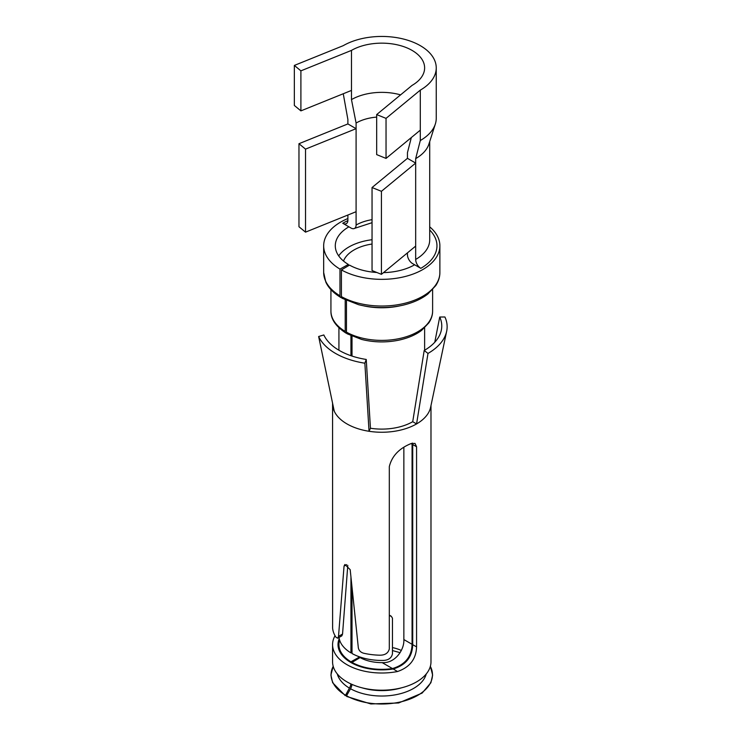 <?xml version="1.0" encoding="UTF-8"?>
<svg xmlns="http://www.w3.org/2000/svg" width="741" height="741" viewBox="0 0 741 741"><rect width="100%" height="100%" fill="white"/><g stroke="black" fill="none" stroke-linecap="round" stroke-linejoin="round"><path stroke-width="1.11" d="M412.07 85.391A42.848 24.74 0 0 0 424.621 67.894A42.848 24.74 0 0 0 398.176 45.034A42.848 24.74 0 0 0 351.475 50.397L300.902 70.849L294.344 65.43L343.259 45.655A54.473 31.446 0 0 1 402.622 38.838A54.473 31.446 0 0 1 436.245 67.894A54.473 31.446 0 0 1 420.295 90.133L386.042 118.375L376.669 114.586L412.07 85.391M294.344 65.43L294.344 105.463L300.902 110.872L351.475 90.43L351.475 99.609L356.097 123.034L356.097 225.042A7.262 4.196 60 0 1 354.596 228.367A7.262 4.196 60 0 1 350.956 228.006L342.74 223.263A7.262 4.196 60 0 0 346.371 223.625A7.262 4.196 60 0 0 347.881 220.299L347.881 215.02M356.097 211.704L305.524 232.146L305.524 149.126L356.097 128.675L347.881 123.932L347.881 119.486L343.259 93.755M411.32 137.557L407.448 152.683L407.448 158.333L415.673 163.076L415.673 158.63L420.295 140.54L420.295 90.133M420.295 140.54A54.473 31.446 0 0 0 435.338 124.016A54.473 31.446 0 0 0 436.245 118.301L436.245 67.894M407.448 252.866L407.448 254.691A7.262 4.196 60 0 0 412.589 263.592L420.805 268.335A7.262 4.196 60 0 1 415.673 259.443L415.673 163.076L381.42 191.317L381.42 274.337L372.047 270.548L372.047 187.529L381.42 191.317M351.475 90.43L351.475 50.397M400.575 94.867A42.848 24.74 0 0 0 351.475 99.609M415.673 158.63A47.933 27.676 0 0 0 428.909 144.087L435.338 124.016M376.669 117.097A36.318 20.97 0 0 0 356.097 123.034M341.416 296.613A58.104 33.549 0 0 0 404.475 303.365A58.104 33.549 0 0 0 439.876 272.484C439.904 276.893 438.542 281.256 435.782 285.572L427.89 293.973C421.462 299.012 413.154 302.754 402.965 305.19C388.043 308.506 373.251 308.339 358.57 304.69L342.166 298.28A3.631 2.056 119.1 0 1 341.416 296.613L341.416 269.928A58.104 33.549 0 0 0 404.475 276.68A58.104 33.549 0 0 0 439.876 245.799A58.104 33.549 0 0 0 429.706 226.839M347.881 218.549A58.104 33.549 0 0 0 323.669 245.799A58.104 33.549 0 0 0 339.98 269.103L348.335 264.444L348.335 265.787M341.601 297.623A3.631 2.13 -59.1 0 1 340.73 297.447A3.631 2.13 -59.1 0 1 339.98 295.789L339.98 269.103M341.416 269.928L349.483 265.102A46.479 26.833 0 0 0 376.836 272.484M383.505 272.614A46.479 26.833 0 0 0 414.645 264.778M348.909 226.82A46.479 26.833 0 0 0 335.293 245.799A46.479 26.833 0 0 0 348.335 264.444M352.012 336.164L352.012 356.069M352.012 588.484L352.012 653.506A42.848 24.74 0 0 0 383.505 660.426C388.608 660.148 391.6 657.915 392.461 653.729L392.461 618.161L391.248 616.225L389.312 615.678M346.455 300.448L346.455 332.144A3.631 2.056 119.1 0 0 347.214 333.811L361.543 339.415C373.788 342.472 386.209 342.722 398.797 340.165C408.152 338.118 415.775 334.839 421.675 330.319L428.844 322.854C431.392 318.945 432.651 315.008 432.614 311.035L432.614 289.629M345.204 299.855L345.204 331.422A3.631 2.13 120.9 0 0 345.954 333.08A3.631 2.13 120.9 0 0 346.695 333.265M350.947 335.701L350.947 355.717M350.947 577.684L350.947 652.895L352.012 652.302M372.047 239.723A46.479 26.833 0 0 0 338.693 255.877M352.012 663.121L352.012 662.398L360.08 657.573A31.233 18.034 0 0 0 382.18 662.63C395.083 663.538 404.503 649.737 403.854 639.557L403.854 447.453M359.311 658.036L359.311 657.128L350.947 661.787L350.947 662.537M357.986 656.285A31.233 18.034 0 0 0 359.311 657.128M372.047 244.03A39.217 22.647 0 0 0 343.5 261.027M412.005 443.238L412.07 444.174L411.042 443.581L415.025 443.414L416.572 446.767L416.572 646.893C416.146 659.064 409.81 667.27 397.556 671.513A49.202 28.408 180 0 1 332.57 644.605A49.202 28.408 180 0 1 334.562 636.602A49.202 28.408 0 0 1 335.043 635.704M403.854 639.557L412.07 644.3L412.07 444.174M412.07 644.3C411.681 656.683 405.132 664.77 392.452 668.558L382.18 662.63M352.012 662.398A42.848 24.74 0 0 0 392.452 668.558M339.619 640.15A42.848 24.74 0 0 0 338.924 644.605A42.848 24.74 0 0 0 350.947 661.787M339.035 637.464A42.848 24.74 0 0 0 350.947 652.895M430.345 666.344A50.703 29.27 180 0 1 408.134 699.736A50.703 29.27 180 0 1 346.556 695.79L346.556 696.42L370.824 703.95L398.639 702.968L422.129 693.085L430.901 682.73L432.633 675.042L430.364 666.279M346.556 695.79L350.53 688.741A7.262 4.122 119.1 0 0 351.966 684.406M333.181 666.279L330.912 675.042L332.653 682.73L345.297 695.697L349.419 688.102A7.262 4.27 120.9 0 0 350.901 683.915M345.297 695.697L348.187 692.891M300.902 110.872L300.902 70.849M305.524 149.126L298.966 143.708L298.966 226.737L305.524 232.146M347.881 123.932L298.966 143.708M420.295 130.157L386.042 158.407L386.042 118.375M386.042 158.407L376.669 154.61L376.669 114.586M415.673 246.095L381.42 274.337M407.448 158.333L372.047 187.529M332.57 644.605L332.57 661.796A49.202 28.408 0 0 0 374.779 689.917A49.202 28.408 0 0 0 428.993 669.799A49.202 28.408 0 0 0 430.984 661.796L430.984 405.559M332.579 403.224A49.202 28.408 0 0 0 332.57 403.836A49.202 28.408 0 0 0 334.247 411.19L318.639 336.516A65.365 37.735 0 0 0 364.859 363.201L369.037 431.281A49.202 28.408 0 0 0 393.388 431.447A49.202 28.408 0 0 0 416.572 423.926A49.202 28.408 0 0 0 428.993 411.839A49.202 28.408 0 0 0 430.623 407.272L446.656 331.31A65.365 37.735 0 0 0 444.915 316.981L439.728 317.028A59.993 34.642 180 0 1 441.33 330.19A59.993 34.642 180 0 1 439.348 335.747A59.993 34.642 180 0 1 424.195 350.493L427.992 353.429A65.365 37.735 0 0 0 444.498 337.368A65.365 37.735 0 0 0 446.656 331.31M334.247 411.19A49.202 28.408 0 0 0 369.037 431.281L370.444 428.242A43.756 25.268 0 0 0 412.718 421.703L424.195 350.493M412.718 421.703L416.572 423.926L427.992 353.429M370.444 428.242L366.249 359.45A59.993 34.642 180 0 1 323.826 334.96L318.639 336.516M366.249 359.45L364.859 363.201M434.782 342.222L439.728 317.028M416.572 646.893L412.718 644.67C412.32 657.017 405.809 665.131 393.193 668.993A43.756 25.268 180 0 1 338.016 644.605A43.756 25.268 180 0 1 339.23 638.677M412.718 644.67L412.718 444.544L416.572 446.767M412.542 443.109L412.718 444.544M344.945 564.494L350.187 569.672L358.329 647.801C358.885 650.533 360.626 652.33 363.553 653.201A49.202 28.408 0 0 0 379.577 655.192C384.95 655.285 388.201 653.201 389.312 648.949L389.312 466.608C391.878 456.113 399.103 448.444 411.014 443.59M332.57 403.836L332.616 628.081A49.202 28.408 0 0 0 336.071 637.334L337.757 638.205L338.517 636.362L344.046 566.133L344.861 564.531M347.788 565.364L342.555 634.037L341.842 635.843L337.757 638.205M415.673 259.443A47.933 27.676 0 0 0 429.706 239.871L429.706 141.596M420.805 268.335A55.195 31.872 0 0 0 429.706 229.997M347.872 220.651A55.195 31.872 0 0 0 342.74 223.263M372.047 219.669A36.318 20.97 0 0 0 356.097 225.042M323.669 245.799L323.669 272.484A58.104 33.549 0 0 0 339.98 295.789M401.307 650.459A31.233 18.034 0 0 0 392.461 647.588M363.887 305.894A50.842 29.353 0 0 0 399.658 305.894M346.455 332.144A50.842 29.353 0 0 0 401.641 338.053A50.842 29.353 0 0 0 432.614 311.035M330.931 289.629L330.931 311.035A50.842 29.353 0 0 0 345.204 331.422M361.978 687.805A42.848 24.74 0 0 0 401.566 687.805M350.53 688.741A44.979 25.972 0 0 0 396.176 694.66A44.979 25.972 0 0 0 426.242 673.967M337.303 673.967A44.979 25.972 0 0 0 349.419 688.102M345.306 695.067A50.703 29.27 180 0 1 333.2 666.344M397.556 671.513L393.193 668.993M346.658 564.623L344.046 566.133M342.555 634.037L338.517 636.362M372.047 222.68L354.596 228.367M439.876 272.484L439.876 245.799M323.669 272.484L325.79 281.988C328.319 287.712 333.293 292.862 340.73 297.447M330.931 311.035C330.866 315.49 332.051 324.067 345.954 333.08M424.621 350.243L424.621 327.809M338.924 649.718L338.924 644.605M338.924 350.243L338.924 327.809M391.248 616.225L389.312 615.113M400.103 652.664L392.461 650.561"/></g></svg>

